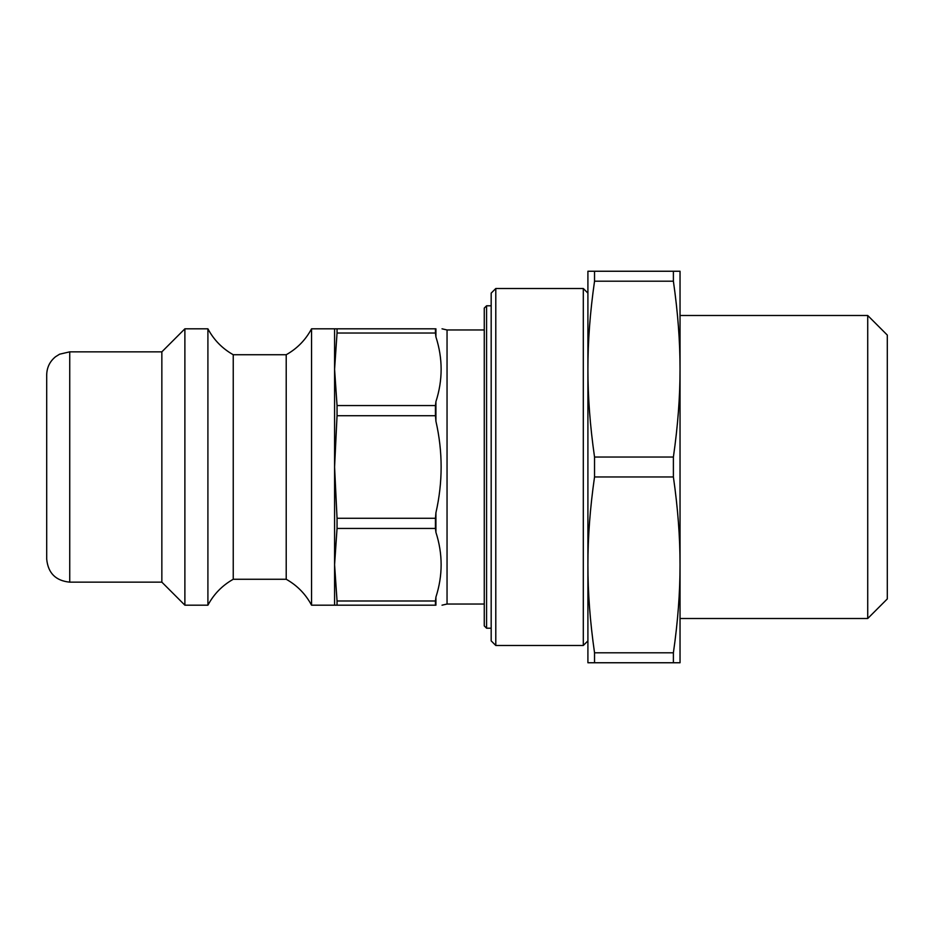 <?xml version="1.0" encoding="UTF-8"?>
<svg xmlns="http://www.w3.org/2000/svg" width="934" height="934" viewBox="0 0 934 934"><rect width="100%" height="100%" fill="white"/><g stroke="black" fill="none" stroke-linecap="round" stroke-linejoin="round"><path stroke-width="1.4" d="M867.721 618.506L887.3 598.928L887.3 335.072L867.721 315.494L867.721 618.506L680.034 618.506M334.582 605.185L334.582 467L337.046 415.712L435.431 415.712L435.921 421.234C442.868 451.741 442.868 482.259 435.921 512.766L435.431 518.288L337.046 518.288L334.582 467L334.582 369.292L337.046 333.018L435.431 333.018L435.921 336.929C442.868 358.504 442.868 380.08 435.921 401.655L435.431 405.554L337.046 405.554L334.582 369.292L334.582 328.815L311.547 328.815L311.547 605.185L435.921 605.185C442.868 605.185 442.868 605.185 435.921 605.185C442.868 605.185 442.868 605.185 435.921 605.185L435.921 597.071L435.431 600.982L337.046 600.982L334.582 564.708L337.046 528.446L435.431 528.446L435.921 532.345C442.868 553.92 442.868 575.496 435.921 597.071M337.046 605.185L337.046 600.982M337.046 528.446L337.046 518.288M337.046 333.018L337.046 328.815L334.582 328.815M435.431 333.018L435.431 328.815L337.046 328.815M435.431 605.185L435.431 600.982M435.431 528.446L435.431 518.288M435.921 336.929L435.921 328.815C442.868 328.815 442.868 328.815 435.921 328.815C442.868 328.815 442.868 328.815 435.921 328.815L435.431 328.815M673.391 281.204C677.862 312.283 680.069 341.587 680.034 369.117C680.069 396.658 677.862 425.962 673.391 457.041L594.538 457.041C590.078 425.962 587.871 396.658 587.906 369.117C587.871 341.587 590.078 312.283 594.538 281.204L673.391 281.204L673.391 271.245L587.906 271.245L587.906 369.117L587.906 293.124L583.306 288.513L583.306 645.487L587.906 640.876L587.906 564.883C587.871 537.342 590.078 508.038 594.538 476.959L673.391 476.959C677.862 508.038 680.069 537.342 680.034 564.883C680.069 592.413 677.862 621.717 673.391 652.796L594.538 652.796C590.078 621.717 587.871 592.413 587.906 564.883L587.906 369.117M587.906 564.883L587.906 662.755L680.034 662.755L680.034 271.245L673.391 271.245M594.538 662.755L594.538 652.796M594.538 281.204L594.538 271.245M594.538 476.959L594.538 457.041M673.391 662.755L673.391 652.796M46.7 559.116L46.7 374.884C46.863 367.506 49.782 361.481 55.468 356.788L59.601 354.196L69.735 351.849L69.735 582.151C55.736 580.785 48.066 573.114 46.7 559.116M673.391 476.959L673.391 457.041M491.179 628.208L486.579 628.208L486.579 305.792L491.179 305.792M486.579 628.208L484.267 625.908L484.267 308.092L486.579 305.792M484.267 604.029L447.047 604.029L447.047 329.971L442.027 328.815M435.431 415.712L435.431 405.554M337.046 415.712L337.046 405.554M311.547 605.185C305.628 594.082 297.175 585.443 286.213 579.267L286.213 354.733C297.175 348.557 305.628 339.918 311.547 328.815M286.213 579.267L233.243 579.267L233.243 354.733L286.213 354.733M233.243 579.267C222.28 585.443 213.839 594.082 207.908 605.185L207.908 328.815C213.839 339.918 222.28 348.557 233.243 354.733M207.908 605.185L184.885 605.185L184.885 328.815L207.908 328.815M184.885 605.185L161.851 582.151L161.851 351.849L184.885 328.815M161.851 582.151L69.735 582.151M495.791 288.513L491.179 293.124L491.179 640.876L495.791 645.487L495.791 288.513L583.306 288.513M435.921 532.345L435.921 512.766M435.921 421.234L435.921 401.655M867.721 315.494L680.034 315.494M447.047 604.029L442.027 605.185M484.267 329.971L447.047 329.971M161.851 351.849L69.735 351.849M495.791 645.487L583.306 645.487"/></g></svg>
